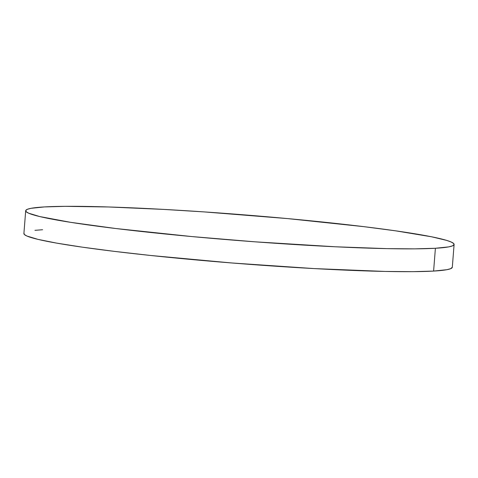 <?xml version="1.0" encoding="UTF-8"?>
<svg xmlns="http://www.w3.org/2000/svg" width="478" height="478" viewBox="0 0 478 478"><rect width="100%" height="100%" fill="white"/><g stroke="black" fill="none" stroke-linecap="round" stroke-linejoin="round"><path stroke-width="0.72" d="M25.693 210.738L23.9 233.545A214.867 13.031 4.5 0 0 192.849 259.632A214.867 13.031 4.5 0 0 433.606 271.074L435.398 248.267A214.867 13.031 -175.5 0 1 194.642 236.825A214.867 13.031 -175.5 0 1 25.693 210.738A214.867 13.031 -175.5 0 1 44.394 206.926A214.867 13.031 -175.5 0 1 285.151 218.368A214.867 13.031 -175.5 0 1 454.1 244.455A214.867 13.031 -175.5 0 1 435.398 248.267L433.606 271.074A214.867 13.031 4.5 0 0 452.308 267.262L454.1 244.455M435.398 248.267L448.723 246.881L452.391 245.907L454.016 244.754L453.58 243.439L451.083 241.97L446.554 240.362L431.586 236.795L395.587 230.826L363.889 226.662L287.607 218.595L204.064 211.903L163.554 209.4L108.745 206.98L65.229 206.335L44.394 206.926L31.076 208.312L27.401 209.286L25.776 210.44L26.218 211.754L28.71 213.224L39.758 216.564L70.541 222.318L115.903 228.532L192.186 236.598L254.858 241.808L335.49 246.785L387.019 248.632L414.569 248.859L435.398 248.267M42.602 229.733L34.96 230.33M23.984 233.246L24.42 234.561L26.917 236.03L37.965 239.37L56.703 243.129L82.413 247.174L114.111 251.338L150.57 255.467L232.045 262.99L314.446 268.6L385.226 271.438L412.771 271.665L433.606 271.074L446.924 269.688L450.599 268.714L452.308 267.25"/></g></svg>
